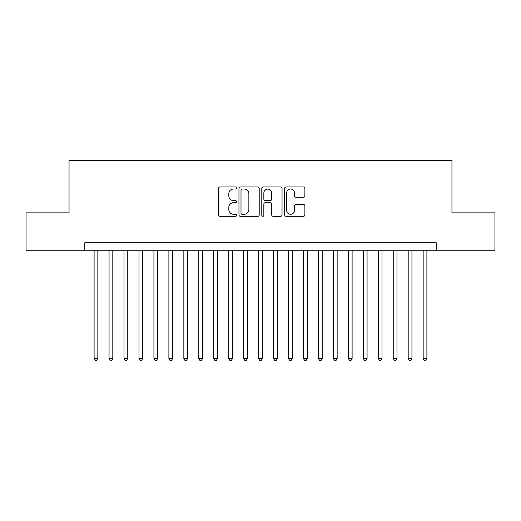 <?xml version="1.0" encoding="UTF-8"?>
<svg xmlns="http://www.w3.org/2000/svg" width="521" height="521" viewBox="0 0 521 521"><rect width="100%" height="100%" fill="white"/><g stroke="black" fill="none" stroke-linecap="round" stroke-linejoin="round"><path stroke-width="0.78" d="M236.567 187.99A1.029 1.029 0 0 0 235.544 186.961L219.94 186.961A1.465 1.465 0 0 0 218.475 188.433L218.475 214.86A1.465 1.465 0 0 0 219.94 216.326L235.544 216.326A1.029 1.029 0 0 0 236.567 215.297A1.029 1.029 0 0 0 235.544 214.268L233.525 214.268A4.696 4.696 0 0 1 228.823 209.572L228.823 207.371A4.696 4.696 0 0 1 233.525 202.669L235.544 202.669A1.029 1.029 0 0 0 236.567 201.647A1.029 1.029 0 0 0 235.544 200.618L233.525 200.618A4.696 4.696 0 0 1 228.823 195.916L228.823 193.714A4.696 4.696 0 0 1 233.525 189.019L235.544 189.019A1.029 1.029 0 0 0 236.567 187.99M303.404 197.316A1.465 1.465 0 0 0 304.876 195.844L304.876 188.433A1.465 1.465 0 0 0 303.404 186.961L286.081 186.961A1.465 1.465 0 0 0 284.616 188.433L284.616 214.86A1.465 1.465 0 0 0 286.081 216.326L303.404 216.326A1.465 1.465 0 0 0 304.876 214.86L304.876 205.899A1.465 1.465 0 0 0 303.404 204.434L295.993 204.434A1.465 1.465 0 0 0 294.521 205.899L294.521 210.341A3.927 3.927 0 0 1 290.594 214.268A3.927 3.927 0 0 1 286.667 210.341L286.667 192.946A3.927 3.927 0 0 1 290.594 189.019A3.927 3.927 0 0 1 294.521 192.946L294.521 195.844A1.465 1.465 0 0 0 295.993 197.316L303.404 197.316M84.754 250.256L26.05 250.256L26.05 212.861L69.052 212.861L69.052 160.514L451.948 160.514L451.948 212.861L494.95 212.861L494.95 250.256L436.246 250.256L436.246 242.773L84.754 242.773L84.754 250.256L436.246 250.256M259.217 188.433A1.465 1.465 0 0 0 257.745 186.961L240.422 186.961A1.465 1.465 0 0 0 238.957 188.433L238.957 214.86A1.465 1.465 0 0 0 240.422 216.326L257.745 216.326A1.465 1.465 0 0 0 259.217 214.86L259.217 188.433M263.255 186.961L280.578 186.961A1.465 1.465 0 0 1 282.043 188.433L282.043 214.86A1.465 1.465 0 0 1 280.578 216.326L273.16 216.326A1.465 1.465 0 0 1 271.695 214.86L271.695 204.141A1.465 1.465 0 0 0 270.223 202.669L265.306 202.669A1.465 1.465 0 0 0 263.841 204.141L263.841 215.297A1.029 1.029 0 0 1 262.812 216.326A1.029 1.029 0 0 1 261.783 215.297L261.783 188.433A1.465 1.465 0 0 1 263.255 186.961M242.037 189.019A1.029 1.029 0 0 0 241.008 190.048L241.008 213.245A1.029 1.029 0 0 0 242.037 214.268L244.167 214.268A4.696 4.696 0 0 0 248.862 209.572L248.862 193.714A4.696 4.696 0 0 0 244.167 189.019L242.037 189.019M271.695 193.017A3.927 3.927 0 0 0 267.768 189.09A3.927 3.927 0 0 0 263.841 193.017L263.841 199.146A1.465 1.465 0 0 0 265.306 200.618L270.223 200.618A1.465 1.465 0 0 0 271.695 199.146L271.695 193.017M94.106 250.256L94.106 358.546L97.844 358.546L97.844 250.256M97.844 358.546L96.724 360.486L95.226 360.486L94.106 358.546M109.058 250.256L109.058 358.546L112.803 358.546L112.803 250.256M112.803 358.546L111.676 360.486L110.185 360.486L109.058 358.546M124.018 250.256L124.018 358.546L127.756 358.546L127.756 250.256M127.756 358.546L126.636 360.486L125.138 360.486L124.018 358.546M138.977 250.256L138.977 358.546L142.715 358.546L142.715 250.256M142.715 358.546L141.595 360.486L140.097 360.486L138.977 358.546M153.929 250.256L153.929 358.546L157.674 358.546L157.674 250.256M157.674 358.546L156.547 360.486L155.056 360.486L153.929 358.546M168.889 250.256L168.889 358.546L172.627 358.546L172.627 250.256M172.627 358.546L171.507 360.486L170.009 360.486L168.889 358.546M183.848 250.256L183.848 358.546L187.586 358.546L187.586 250.256M187.586 358.546L186.466 360.486L184.968 360.486L183.848 358.546M198.801 250.256L198.801 358.546L202.539 358.546L202.539 250.256M202.539 358.546L201.419 360.486L199.927 360.486L198.801 358.546M213.76 250.256L213.76 358.546L217.498 358.546L217.498 250.256M217.498 358.546L216.378 360.486L214.88 360.486L213.76 358.546M228.719 250.256L228.719 358.546L232.457 358.546L232.457 250.256M232.457 358.546L231.337 360.486L229.839 360.486L228.719 358.546M243.672 250.256L243.672 358.546L247.41 358.546L247.41 250.256M247.41 358.546L246.29 360.486L244.798 360.486L243.672 358.546M258.631 250.256L258.631 358.546L262.369 358.546L262.369 250.256M262.369 358.546L261.249 360.486L259.751 360.486L258.631 358.546M273.59 250.256L273.59 358.546L277.328 358.546L277.328 250.256M277.328 358.546L276.202 360.486L274.71 360.486L273.59 358.546M288.543 250.256L288.543 358.546L292.281 358.546L292.281 250.256M292.281 358.546L291.161 360.486L289.663 360.486L288.543 358.546M303.502 250.256L303.502 358.546L307.24 358.546L307.24 250.256M307.24 358.546L306.12 360.486L304.622 360.486L303.502 358.546M318.461 250.256L318.461 358.546L322.199 358.546L322.199 250.256M322.199 358.546L321.073 360.486L319.581 360.486L318.461 358.546M333.414 250.256L333.414 358.546L337.152 358.546L337.152 250.256M337.152 358.546L336.032 360.486L334.534 360.486L333.414 358.546M348.373 250.256L348.373 358.546L352.111 358.546L352.111 250.256M352.111 358.546L350.991 360.486L349.493 360.486L348.373 358.546M363.326 250.256L363.326 358.546L367.071 358.546L367.071 250.256M367.071 358.546L365.944 360.486L364.453 360.486L363.326 358.546M378.285 250.256L378.285 358.546L382.023 358.546L382.023 250.256M382.023 358.546L380.903 360.486L379.405 360.486L378.285 358.546M393.244 250.256L393.244 358.546L396.982 358.546L396.982 250.256M396.982 358.546L395.862 360.486L394.364 360.486L393.244 358.546M408.197 250.256L408.197 358.546L411.942 358.546L411.942 250.256M411.942 358.546L410.815 360.486L409.324 360.486L408.197 358.546M423.156 250.256L423.156 358.546L426.894 358.546L426.894 250.256M426.894 358.546L425.774 360.486L424.276 360.486L423.156 358.546"/></g></svg>
